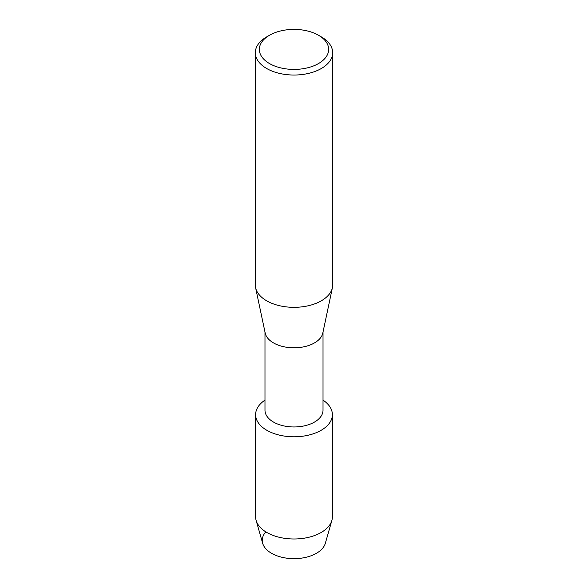 <?xml version="1.0" encoding="UTF-8"?>
<svg xmlns="http://www.w3.org/2000/svg" width="588" height="588" viewBox="0 0 588 588"><rect width="100%" height="100%" fill="white"/><g stroke="black" fill="none" stroke-linecap="round" stroke-linejoin="round"><path stroke-width="0.88" d="M332.382 414.628A38.382 22.16 180 0 1 321.144 430.298A38.382 22.16 180 0 0 323.018 400.127A38.382 22.16 180 0 1 332.382 414.628L332.382 516.83A38.382 22.16 180 0 1 331.867 520.439L325.333 543.305A31.752 18.331 180 0 1 316.454 553.286A31.752 18.331 180 0 1 275.235 555.109A31.752 18.331 180 0 1 265.82 531.875M323.018 332.08L323.018 410.218A29.018 16.751 180 0 1 314.514 422.059A29.018 16.751 180 0 1 282.894 425.69A29.018 16.751 180 0 1 264.982 410.218L264.982 332.08M321.144 430.298A38.382 22.16 180 0 1 267.849 430.85A38.382 22.16 180 0 1 264.982 400.127A38.382 22.16 180 0 0 255.618 414.628A38.382 22.16 180 0 0 279.315 435.105A38.382 22.16 180 0 0 321.144 430.298M318.505 35.258L321.357 36.904A38.683 22.337 180 0 1 332.683 52.7L332.683 284.996A38.683 22.337 180 0 1 332.404 287.701L322.797 333.087A29.018 16.751 180 0 1 314.514 342.9A29.018 16.751 180 0 1 284.548 346.898A29.018 16.751 180 0 1 265.203 333.087L255.596 287.701A38.683 22.337 180 0 1 255.317 284.996L255.317 52.7A38.683 22.337 180 0 1 266.643 36.904L269.495 35.258A34.655 20.007 180 0 1 318.505 35.258A34.655 20.007 180 0 1 318.505 63.555A34.655 20.007 180 0 1 269.495 63.555A34.655 20.007 180 0 1 269.495 35.258L266.643 36.904M332.404 287.701A38.683 22.337 180 0 1 321.357 300.784A38.683 22.337 180 0 1 281.395 306.113A38.683 22.337 180 0 1 255.596 287.701M332.683 52.7A38.683 22.337 180 0 1 321.357 68.495A38.683 22.337 180 0 1 279.197 73.331A38.683 22.337 180 0 1 255.317 52.7M331.867 520.439A38.382 22.16 180 0 1 321.144 532.5A38.382 22.16 180 0 1 282.262 537.924A38.382 22.16 180 0 1 256.133 520.439A38.382 22.16 180 0 1 255.618 516.83L255.618 414.628M316.454 553.286A31.752 18.331 180 0 1 284.283 557.777A31.752 18.331 180 0 1 262.667 543.305L256.133 520.439"/></g></svg>
